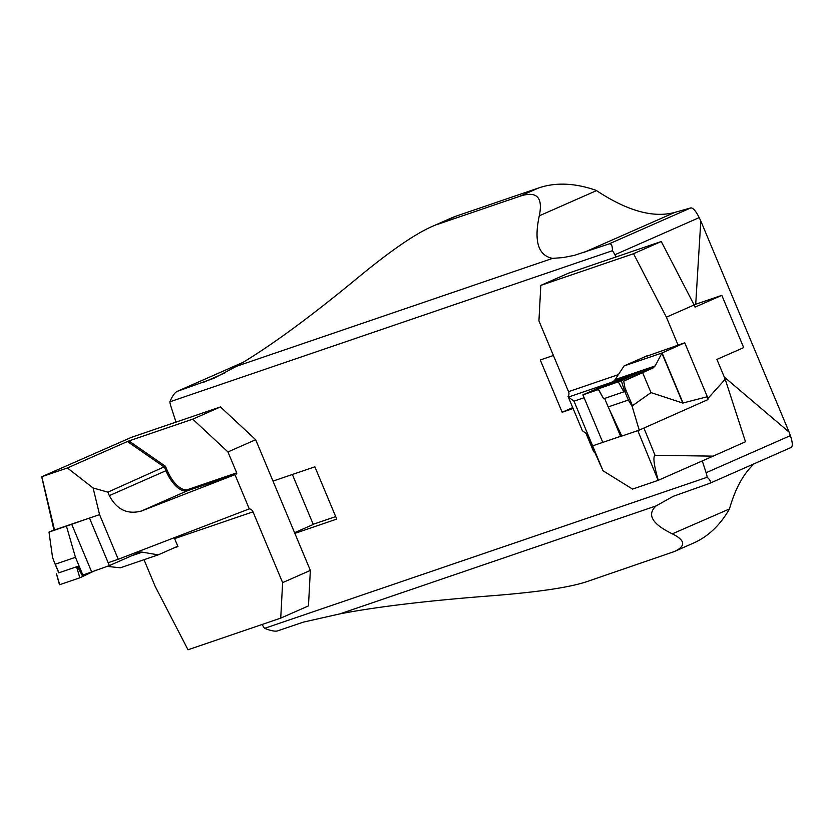 <?xml version="1.0" encoding="UTF-8"?>
<svg xmlns="http://www.w3.org/2000/svg" width="834" height="834" viewBox="0 0 834 834"><rect width="100%" height="100%" fill="white"/><g stroke="black" fill="none" stroke-linecap="round" stroke-linejoin="round"><path stroke-width="1.25" d="M456.594 215.975L431.658 226.681L451.236 218.06A307.141 143.239 66.2 0 1 456.594 215.975L538.743 187.921A307.141 143.239 66.2 0 1 596.227 190.402L596.529 190.611C627.304 210.971 653.408 218.227 674.852 212.389L690.823 207.895C693.085 207.822 695.879 211.065 699.184 217.611L700.8 220.989L695.712 304.254M729.469 508.948A307.141 143.239 66.2 0 1 693.534 543.059L673.966 551.681C686.059 546.28 685.506 540.328 672.308 533.843L729.469 508.948M616.065 256.935L614.919 254.735A14.178 6.609 -113.8 0 0 612.396 250.721L169.855 401.811A14.178 6.609 -113.8 0 0 170.897 406.335L176.016 422.108M262.157 624.468A14.178 6.609 -113.8 0 0 264.618 628.346L707.159 477.257A14.178 6.609 -113.8 0 0 706.117 472.732L702.28 460.921M724.298 377.062L789.131 432.148L790.382 435.619C792.602 442.218 792.873 446.159 791.195 447.441L791.049 447.504M700.8 220.989L789.131 432.148M673.966 551.681L586.896 581.621C569.528 587.47 537.482 592.203 490.736 595.841C427.071 600.761 376.801 606.766 339.938 613.866L303.242 622.154L277.597 630.9C275.032 631.599 270.706 630.744 264.618 628.346M596.529 190.611L539.275 215.829C533.843 241.339 538.274 255.527 552.546 258.384L563.252 257.56L574.303 255.381L609.039 243.924L690.823 207.895M243.08 362.363L177.371 391.302L214.067 378.219L236.387 366.334C268.412 347.663 308.861 318.161 357.713 277.816C389.697 251.43 414.342 234.385 431.658 226.681M272.989 481.103L314.866 466.811L336.728 519.092L294.861 533.385M573.104 408.514L562.147 412.257L540.276 359.975L553.411 355.493M791.195 447.441L709.505 483.428L673.246 496.313L656.087 505.915C646.663 514.641 652.063 523.95 672.308 533.843M437.464 224.398L519.624 196.344L538.743 187.921M754.28 463.704C743.48 473.649 735.244 488.62 729.562 508.625M236.387 366.334L552.546 258.384M539.275 215.829C543.195 197.147 536.637 190.652 519.624 196.344M656.087 505.915L339.938 613.866M177.371 391.302L177.121 391.396C174.754 392.616 172.325 396.087 169.855 401.811M612.396 250.721C612.469 245.603 611.353 243.34 609.039 243.924M709.505 483.428C711.381 482.427 710.599 480.374 707.159 477.257M562.147 412.257L572.718 407.597M313.198 524.284L335.695 516.6M234.959 474.65L187.452 490.726A25.99 12.124 66.2 0 1 165.924 470.699L164.475 467.217L127.435 441.52L128.926 440.936L165.466 466.289L107.878 492.154L109.327 495.625C116.739 509.637 127.425 514.766 141.394 511.023L234.959 474.65L249.272 508.876A4.723 4.18 -108.9 0 1 253.004 511.836L282.622 582.632L310.352 570.414L255.684 439.716L227.943 451.934L192.727 419.158L128.926 440.936M107.878 492.154L93.106 487.984L99.569 514.62L53.981 530.143L41.7 476.746L131.532 437.297L220.457 406.94L255.684 439.716M310.352 570.414L308.465 605.911L280.735 618.119L188.015 649.78L155.145 586.323L144.011 559.708M280.735 618.119L282.622 582.632M253.004 511.836L174.619 538.597L177.944 546.551L174.045 547.886M41.7 476.746L67.398 467.968L127.435 441.52M192.727 419.158L220.457 406.94M93.106 487.984L67.398 467.968M249.272 508.876L118.251 559.27L99.569 514.62M118.251 559.27L108.159 562.721L89.478 518.06L109.358 565.598L82.566 575.168L78.135 566.265L58.891 572.802M141.394 511.023L187.452 490.726A0.949 0.834 71.1 0 0 187.858 489.527L236.7 472.847A0.949 0.834 -108.9 0 1 236.293 474.056M236.7 472.847L227.943 451.934M174.619 538.597A4.723 4.18 71.1 0 0 174.056 537.576M292.369 474.494L313.271 524.45L294.569 532.686M177.809 546.218L158.189 554.871L142.291 552.16A7.329 6.474 -108.9 0 0 139.403 552.379A7.329 6.474 -108.9 0 0 138.944 552.556L109.358 565.598M75.456 557.31L66.439 526.129L48.998 532.082L52.542 557.435L54.554 562.783L55.294 564.191L75.456 557.31L82.879 575.064M66.439 526.129L89.478 518.06M48.998 532.082L53.929 529.934M107.086 566.369L120.315 567.798L158.189 554.871M58.766 572.843L78.135 566.265M96.098 570.122L79.845 577.816L59.506 584.738L79.845 577.816L96.098 570.122M625.886 377.249L612.49 381.826A7.329 6.474 71.1 0 0 615.075 379.606L655.159 365.928L653.095 367.961L623.707 381.128L643.806 371.266M612.49 381.826L582.903 394.857L598.405 389.561M623.707 381.128L624.927 387.695L632.464 405.72L632.13 406.346L628.356 400.049L608.194 406.929L604.64 398.433M632.464 405.72L650.979 392.595L682.765 403.062L707.315 396.734L684.745 342.795L661.987 352.99L624.113 365.918L647.507 355.618M642.68 372.767L650.979 392.595M621.382 380.742L641.763 370.63L598.259 388.863L621.382 380.742L643.452 369.994L598.051 388.925L621.382 380.742L624.635 391.542L625.698 391.031L624.927 387.695M608.194 406.929L621.789 436.088L639.23 430.136L707.941 399.601L707.315 396.734M632.13 406.346L639.23 430.136M621.726 435.963L602.784 442.385L582.903 394.857M679.126 344.713L684.745 342.795M615.075 379.606L624.113 365.918M655.159 365.928L661.987 352.99M624.635 391.542L603.66 398.767L598.259 388.863M612.886 383.056L629.347 376.374L612.886 383.056M610.551 382.67L568.423 397.057L574.011 401.175L603.003 470.762L586.5 433.732L582.382 430.709L568.069 396.473A4.723 4.18 71.1 0 0 568.548 391.657L538.931 320.871L540.818 285.374L633.538 253.713L666.397 317.17L694.138 304.963L695.045 307.131L721.817 295.34L694.065 304.817M707.743 398.673L725.205 379.241L716.917 359.412L743.688 347.622L721.817 295.34M725.205 379.241L745.481 441.759L713.122 456.146L655.055 455.291C652.855 456.771 653.929 465.111 658.266 480.311L632.558 489.089L603.003 470.762M694.138 304.963L661.268 241.506L568.548 273.156L540.818 285.374M643.733 357.275L678.115 345.161L666.397 317.17M678.115 345.161L683.025 343.389M661.268 241.506L633.538 253.713M713.122 456.146L658.266 480.311M592.693 445.825L621.705 435.921M574.011 401.175L584.102 397.724L602.784 442.385M568.423 397.057L568.069 396.473M585.989 433.357L593.599 451.559L595.247 453.091M699.184 217.611L614.919 254.735M706.117 472.732L790.382 435.619M583.404 252.671L674.852 212.389M203.016 382.545L225.399 372.683M109.327 495.625L167.113 470.22A25.041 11.676 -113.8 0 0 187.858 489.527M41.804 476.704L54.523 529.997M165.466 466.289L167.113 470.22M55.294 564.191L58.912 572.833M91.552 571.676L71.661 524.148M142.291 552.16L131.47 555.851M77.416 566.62L82.837 576.565M56.493 573.823L59.714 584.686M79.845 577.816L76.624 566.943M653.095 367.961L643.702 371.161M628.356 400.049L624.77 391.48M609.039 408.681L620.59 436.297M682.765 403.062L661.894 353.157M683.067 403.083L662.092 352.938M623.842 391.876L618.39 381.993M643.598 371.453L643.202 370.14M568.548 391.657L618.348 374.654M643.911 428.061L655.055 455.291M658.141 480.353L637.801 430.625M243.153 362.31L177.121 391.396M58.776 572.864L54.554 562.783M56.441 573.834L59.506 584.738M603.66 398.767L598.051 388.925M643.827 371.338L643.452 369.994"/></g></svg>
